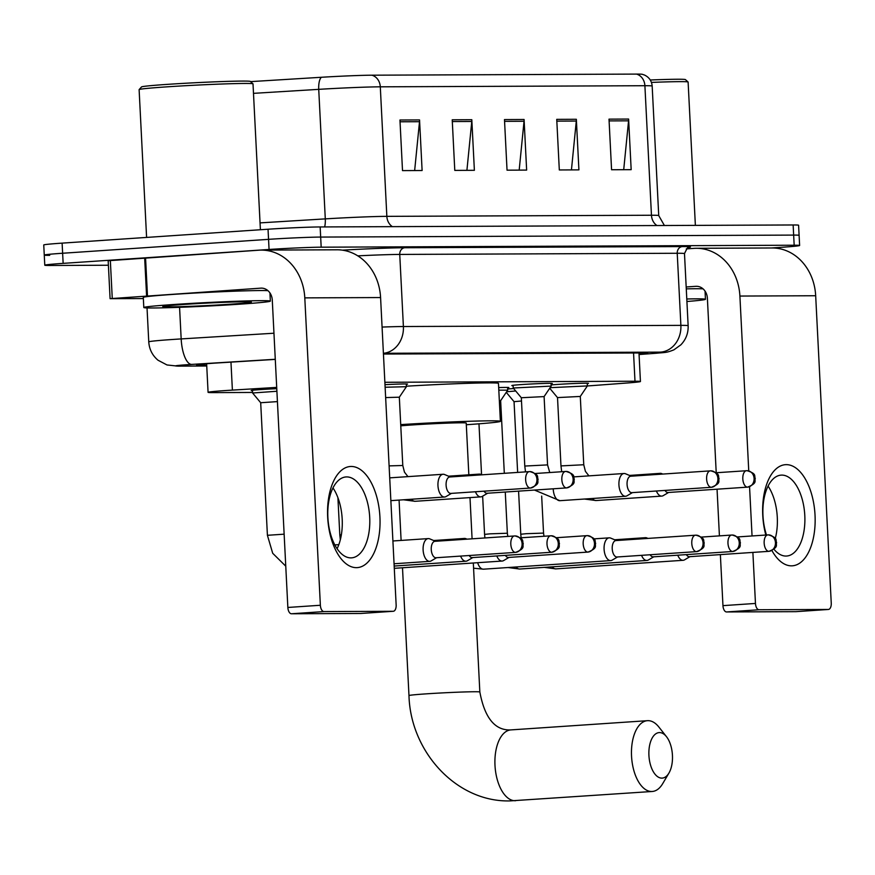 <?xml version="1.0" encoding="UTF-8"?>
<svg xmlns="http://www.w3.org/2000/svg" width="875" height="875" viewBox="0 0 875 875"><rect width="100%" height="100%" fill="white"/><g stroke="black" fill="none" stroke-linecap="round" stroke-linejoin="round"><path stroke-width="1.31" d="M384.989 384.672A20.278 0.569 -2.9 0 1 407.542 384.092A20.278 0.569 -2.9 0 1 406.295 384.355M513.1 385.678A20.278 0.569 -2.9 0 1 511.82 385.547A20.278 0.569 -2.9 0 1 521.62 384.562A20.278 0.569 -2.9 0 1 542.019 383.523A20.278 0.569 -2.9 0 1 552.322 383.491A20.278 0.569 -2.9 0 1 551.064 383.753M551.119 384.934A20.278 0.569 -2.9 0 1 557.812 384.409A20.278 0.569 -2.9 0 1 578.211 383.37A20.278 0.569 -2.9 0 1 588.514 383.338A20.278 0.569 -2.9 0 1 587.256 383.6M498.673 387.592A20.278 0.569 -2.9 0 1 508.856 387.57A20.278 0.569 -2.9 0 1 507.598 387.833M252.481 390.666A20.278 0.569 -2.9 0 1 251.202 390.534A20.278 0.569 -2.9 0 1 261.002 389.55A20.278 0.569 -2.9 0 1 276.773 388.686M276.708 387.395L232.389 390.108A38.008 1.061 177.1 0 0 226.439 390.491A38.008 1.061 177.1 0 0 208.075 392.339A38.008 1.061 177.1 0 0 213.522 392.612L252.569 392.448M587.344 385.973L627.419 382.977A38.008 1.061 177.1 0 0 640.434 381.511A38.008 1.061 177.1 0 0 634.987 381.238L384.869 382.287M549.336 388.828A38.008 1.061 177.1 0 0 549.927 388.784L550.167 388.762M507.664 389.014A20.278 0.569 -2.9 0 1 513.647 388.533M275.286 359.395L220.872 362.742A38.008 1.061 177.1 0 0 214.933 363.114A38.008 1.061 177.1 0 0 196.558 364.963A38.008 1.061 177.1 0 0 202.016 365.236L206.697 365.214M108.391 265.234L50.225 265.475A38.008 1.061 -2.9 0 1 44.778 265.202A38.008 1.061 -2.9 0 1 63.142 263.364L269.062 249.463A38.008 1.061 -2.9 0 1 321.18 247.188L794.172 245.219A38.008 1.061 -2.9 0 1 799.619 245.481A38.008 1.061 -2.9 0 1 781.255 247.33L771.586 247.975M49.711 255.358A38.008 1.061 -2.9 0 1 44.264 255.084L43.75 244.967A38.008 1.061 -2.9 0 1 62.114 243.13L268.034 229.228L268.548 239.345A38.008 1.061 -2.9 0 1 320.666 237.07L793.658 235.091A38.008 1.061 -2.9 0 1 799.105 235.364A38.008 1.061 -2.9 0 0 793.658 235.091L320.666 237.07A38.008 1.061 -2.9 0 0 268.548 239.345L62.628 253.247L268.548 239.345L269.062 249.463M44.264 255.084A38.008 1.061 -2.9 0 1 62.628 253.247A38.008 1.061 -2.9 0 0 44.264 255.084L44.778 265.202M639.056 354.353A38.008 1.061 177.1 0 0 647.741 353.237A38.008 1.061 177.1 0 0 642.294 352.964L383.436 354.047M371.875 75.195L636.486 74.091A41.562 1.159 -2.9 0 1 642.239 74.288L644.536 75.053C649.163 77.284 651.7 80.959 652.17 86.078A50.684 1.411 177.1 0 0 644.897 85.717L380.297 86.822A12.666 10.861 -90.2 0 0 371.875 75.195A41.562 1.159 -2.9 0 0 321.398 77.273L250.545 81.627M268.034 229.228A38.008 1.061 -2.9 0 1 320.152 226.953L793.144 224.973A38.008 1.061 -2.9 0 1 798.591 225.247L799.619 245.481M628.611 119.055L631.17 169.662L611.57 169.739L609.011 119.142L628.611 119.055A10.139 8.684 -90.2 0 1 628.567 120.827L609.098 120.903M471.811 119.711L474.381 170.308L454.781 170.395L452.222 119.798L471.811 119.711A10.139 8.684 -90.2 0 1 471.778 121.483L452.309 121.559M419.552 119.93L422.111 170.527L402.511 170.614L399.952 120.017L419.552 119.93A10.139 8.684 -90.2 0 1 419.508 121.702L400.039 121.778M576.341 119.273L578.911 169.87L559.311 169.958L556.741 119.361L576.341 119.273A10.139 8.684 -90.2 0 1 576.297 121.045L556.839 121.122M524.081 119.492L526.641 170.089L507.041 170.177L504.481 119.58L524.081 119.492A10.139 8.684 -90.2 0 1 524.038 121.264L504.569 121.341M519.181 170.122L524.038 121.264M571.441 169.903L576.297 121.045M414.652 170.559L419.508 121.702M466.911 170.341L471.778 121.483M623.711 169.684L628.567 120.827M356.366 567.656A50.684 26.097 -93.9 0 1 327.666 517.169A50.684 26.097 -93.9 0 1 351.236 466.463A50.684 26.097 -93.9 0 1 379.925 516.95A50.684 26.097 -93.9 0 1 356.366 567.656M346.741 476.919A40.545 20.88 86.1 0 0 346.062 476.941A40.545 20.88 86.1 0 0 327.917 518.142A40.545 20.88 86.1 0 0 350.842 557.878A40.545 20.88 86.1 0 0 351.52 557.856A40.545 20.88 86.1 0 0 369.666 516.655A40.545 20.88 86.1 0 0 346.741 476.919M143.358 298.583L110.086 298.67L108.172 260.728L258.88 250.195A50.684 43.433 89.8 0 1 261.231 250.108A50.684 43.433 89.8 0 1 304.795 297.872L320.37 605.259A6.333 3.259 86.1 0 0 323.958 611.57L291.441 613.769A6.333 3.259 -93.9 0 1 287.853 607.458L272.278 300.059A12.666 10.861 -90.2 0 0 261.384 288.127A12.666 10.861 -90.2 0 0 260.805 288.148L110.086 298.67M261.231 250.108L337.017 249.791A50.684 43.433 89.8 0 1 380.581 297.555L396.145 604.942A6.333 3.259 86.1 0 1 393.312 611.275A6.333 3.259 86.1 0 1 393.203 611.286L323.958 611.57M360.905 613.462A6.333 3.259 -93.9 0 1 360.795 613.473A6.333 3.259 -93.9 0 1 360.686 613.473L291.441 613.769M332.992 487.944A40.545 20.88 -93.9 0 1 337.083 548.702M139.136 89.589L141.531 86.931A54.491 1.52 -2.9 0 1 167.836 84.339A54.491 1.52 -2.9 0 1 250.327 81.419L252.984 83.814A57.017 1.597 -2.9 0 1 253.006 83.858A57.017 1.597 -2.9 0 0 166.666 86.866A57.017 1.597 -2.9 0 0 139.136 89.589A57.017 1.597 -2.9 0 0 139.114 89.633L146.595 237.42M239.75 304.183A63.35 1.772 -2.9 0 1 176.006 307.442A63.35 1.772 -2.9 0 1 143.806 307.53A63.35 1.772 -2.9 0 1 174.42 304.456A63.35 1.772 -2.9 0 1 238.164 301.208A63.35 1.772 -2.9 0 1 270.353 301.12A63.35 1.772 -2.9 0 1 239.75 304.183M143.806 307.53L143.292 297.413A63.35 1.772 -2.9 0 1 173.906 294.339A63.35 1.772 -2.9 0 1 267.958 290.664M184.22 304.423A44.352 1.236 -2.9 0 1 251.355 302.05A44.352 1.236 -2.9 0 1 229.95 304.227A44.352 1.236 -2.9 0 1 184.789 306.523A44.352 1.236 -2.9 0 1 162.805 306.534A44.352 1.236 -2.9 0 1 184.22 304.423M661.828 778.127A22.805 11.747 86.1 0 0 668.938 773.073A22.805 11.747 86.1 0 0 666.488 736.684A22.805 11.747 86.1 0 0 659.52 732.583A22.805 11.747 86.1 0 0 648.922 755.398A22.805 11.747 86.1 0 0 661.828 778.127M668.938 773.073L662.692 783.65A35.481 18.266 -93.9 0 1 652.225 791.481A35.481 18.266 -93.9 0 1 651.634 791.503A35.481 18.266 -93.9 0 1 631.575 756.733A35.481 18.266 -93.9 0 1 647.456 720.683A35.481 18.266 -93.9 0 1 648.047 720.661A35.481 18.266 -93.9 0 1 658.875 727.038L666.488 736.684M468.836 474.808L466.222 423.062A35.481 0.995 177.1 0 0 448.186 423.106A35.481 0.995 177.1 0 0 412.497 424.933A35.481 0.995 177.1 0 0 400.783 425.841M400.717 424.616A69.694 1.947 -2.9 0 1 500.391 421.323A69.694 1.947 -2.9 0 1 466.714 424.703A69.694 1.947 -2.9 0 1 466.298 424.736M406.383 386.203A69.694 1.947 -2.9 0 1 498.466 383.381L500.391 421.323M285.764 566.18L272.705 553.284L267.411 535.303L260.695 402.73L277.419 401.603M260.695 402.73L252.591 392.995L276.905 391.256M435.488 541.286L429.723 538.858A11.408 5.873 86.1 0 0 428.422 538.584A11.408 5.873 86.1 0 0 428.236 538.595A11.408 5.873 86.1 0 0 423.117 550.003A11.408 5.873 86.1 0 0 429.581 561.356A11.408 5.873 86.1 0 0 429.767 561.356A11.408 5.873 86.1 0 0 431.211 560.886L436.592 557.714M435.094 541.308A8.236 4.244 86.1 0 0 434.952 541.319A8.236 4.244 86.1 0 0 431.255 549.555A8.236 4.244 86.1 0 0 435.925 557.758A8.236 4.244 86.1 0 0 436.056 557.747A8.236 4.244 86.1 0 0 436.198 557.736M466.987 539.153L465.916 538.705A11.408 5.873 86.1 0 0 464.614 538.442A11.408 5.873 86.1 0 0 464.428 538.442A11.408 5.873 86.1 0 0 462.23 539.481M460.6 556.095A11.408 5.873 86.1 0 0 465.773 561.203A11.408 5.873 86.1 0 0 465.959 561.203A11.408 5.873 86.1 0 0 467.403 560.744L472.795 557.561M469.175 555.516A8.236 4.244 86.1 0 0 472.117 557.605A8.236 4.244 86.1 0 0 472.248 557.605A8.236 4.244 86.1 0 0 472.391 557.583M496.792 555.942A11.408 5.873 86.1 0 0 501.966 561.061A11.408 5.873 86.1 0 0 502.152 561.05A11.408 5.873 86.1 0 0 503.595 560.591L508.988 557.419M505.367 555.362A8.236 4.244 86.1 0 0 508.309 557.452A8.236 4.244 86.1 0 0 508.441 557.452A8.236 4.244 86.1 0 0 508.583 557.441M616.448 540.52L610.684 538.103A11.408 5.873 86.1 0 0 609.394 537.83A11.408 5.873 86.1 0 0 609.197 537.841A11.408 5.873 86.1 0 0 604.089 549.238A11.408 5.873 86.1 0 0 610.542 560.602A11.408 5.873 86.1 0 0 610.739 560.591A11.408 5.873 86.1 0 0 612.172 560.131L617.564 556.959M616.055 540.553A8.236 4.244 86.1 0 0 615.913 540.564A8.236 4.244 86.1 0 0 612.227 548.8A8.236 4.244 86.1 0 0 616.886 557.003A8.236 4.244 86.1 0 0 617.028 556.992A8.236 4.244 86.1 0 0 617.159 556.981M647.948 538.398L646.888 537.95A11.408 5.873 86.1 0 0 645.586 537.677A11.408 5.873 86.1 0 0 645.389 537.688A11.408 5.873 86.1 0 0 643.191 538.716M641.561 555.341A11.408 5.873 86.1 0 0 646.734 560.448A11.408 5.873 86.1 0 0 646.931 560.448A11.408 5.873 86.1 0 0 648.375 559.978L653.756 556.806M650.136 554.761A8.236 4.244 86.1 0 0 653.078 556.85A8.236 4.244 86.1 0 0 653.22 556.85A8.236 4.244 86.1 0 0 653.352 556.828M499.33 400.586L500.631 400.673M498.805 390.163L507.719 390.163L500.642 400.673L504.317 473.298M517.639 472.402L514.052 401.669L521.489 401.002M506.647 391.759L515.681 390.983M677.753 555.188A11.408 5.873 86.1 0 0 682.927 560.295A11.408 5.873 86.1 0 0 683.123 560.295A11.408 5.873 86.1 0 0 684.567 559.836L689.948 556.653M686.328 554.608A8.236 4.244 86.1 0 0 689.27 556.697A8.236 4.244 86.1 0 0 689.413 556.697A8.236 4.244 86.1 0 0 689.544 556.675M450.33 476.941L444.566 474.523A11.408 5.873 86.1 0 0 443.078 474.261A11.408 5.873 86.1 0 0 437.959 485.658A11.408 5.873 86.1 0 0 444.609 497.011A11.408 5.873 86.1 0 0 446.053 496.552L451.434 493.38M449.925 476.973A8.236 4.244 86.1 0 0 449.794 476.984A8.236 4.244 86.1 0 0 446.097 485.22A8.236 4.244 86.1 0 0 450.767 493.423A8.236 4.244 86.1 0 0 450.898 493.413A8.236 4.244 86.1 0 0 451.041 493.402M481.83 474.819L480.758 474.37A11.408 5.873 86.1 0 0 479.27 474.108A11.408 5.873 86.1 0 0 477.072 475.136M484.017 491.181A8.236 4.244 86.1 0 0 486.959 493.27A8.236 4.244 86.1 0 0 487.091 493.259A8.236 4.244 86.1 0 0 487.233 493.248M385.645 397.578L399.328 397.195L402.784 465.5L389.102 465.883M475.442 491.761A11.408 5.873 86.1 0 0 480.802 496.869A11.408 5.873 86.1 0 0 482.245 496.398L487.627 493.227M385.12 387.242L406.405 386.706L406.273 383.961M524.781 466.058L521.325 397.742L544.097 396.594L547.564 464.898L524.781 466.058L525.503 471.866M631.291 476.186L625.527 473.769A11.408 5.873 86.1 0 0 624.039 473.506A11.408 5.873 86.1 0 0 618.931 484.903A11.408 5.873 86.1 0 0 625.581 496.256A11.408 5.873 86.1 0 0 627.014 495.797L632.406 492.625M521.325 397.742L513.22 388.008L551.173 386.094L551.042 383.359M630.897 476.219A8.236 4.244 86.1 0 0 630.755 476.219A8.236 4.244 86.1 0 0 627.069 484.455A8.236 4.244 86.1 0 0 631.728 492.669A8.236 4.244 86.1 0 0 631.87 492.658A8.236 4.244 86.1 0 0 632.002 492.647M560.973 465.905L557.517 397.589L580.289 396.441L583.756 464.745L560.973 465.905L561.695 471.723M662.791 474.064L661.719 473.616A11.408 5.873 86.1 0 0 660.231 473.353A11.408 5.873 86.1 0 0 658.033 474.381M550.112 387.68L587.377 385.93L580.289 396.441M664.978 490.427A8.236 4.244 86.1 0 0 667.92 492.516A8.236 4.244 86.1 0 0 668.062 492.505A8.236 4.244 86.1 0 0 668.194 492.494M656.403 491.006A11.408 5.873 86.1 0 0 661.773 496.103A11.408 5.873 86.1 0 0 663.206 495.644L668.598 492.472M765.822 535.03A50.684 26.097 -93.9 0 1 786.33 464.647A50.684 26.097 -93.9 0 1 815.03 515.134A50.684 26.097 -93.9 0 1 791.459 565.841A50.684 26.097 -93.9 0 1 771.925 550.55M773.927 549.216A40.545 20.88 86.1 0 0 785.947 556.062A40.545 20.88 86.1 0 0 786.625 556.03A40.545 20.88 86.1 0 0 804.759 514.828A40.545 20.88 86.1 0 0 781.845 475.103A40.545 20.88 86.1 0 0 781.167 475.125A40.545 20.88 86.1 0 0 766.5 534.986M686.295 248.894L693.984 248.38A50.684 43.433 89.8 0 1 696.336 248.292A50.684 43.433 89.8 0 1 739.9 296.056L748.748 470.859M696.336 248.292L772.111 247.975A50.684 43.433 89.8 0 1 815.675 295.739L831.25 603.127A6.333 3.259 86.1 0 1 828.406 609.459A6.333 3.259 86.1 0 1 828.308 609.459L759.052 609.755L726.534 611.953A6.333 3.259 -93.9 0 1 722.958 605.642L720.366 554.608M749.558 486.773L752.052 535.959M752.883 552.409L755.464 603.444A6.333 3.259 86.1 0 0 759.052 609.755M795.998 611.647A6.333 3.259 -93.9 0 1 795.9 611.658A6.333 3.259 -93.9 0 1 795.791 611.658L726.534 611.953M768.086 486.128A40.545 20.88 -93.9 0 1 775.272 538.552M719.414 535.872L717.052 489.202M716.22 472.752L707.383 298.244A12.666 10.861 -90.2 0 0 696.489 286.311A12.666 10.861 -90.2 0 0 695.898 286.322L686.186 286.978M686.798 298.988A63.35 1.772 -2.9 0 1 705.458 299.305A63.35 1.772 -2.9 0 1 686.919 301.492M686.284 288.87A63.35 1.772 -2.9 0 1 703.052 288.848M651.427 82.414A57.017 1.597 -2.9 0 1 688.078 81.998A57.017 1.597 -2.9 0 1 688.111 82.042L695.373 225.378M650.256 79.997A54.491 1.52 -2.9 0 1 685.42 79.603L688.078 81.998M230.967 362.119L232.389 390.108M633.555 352.997L634.987 381.238M201.961 364.142L202.016 365.236M275.275 359.275L191.548 364.416A25.342 0.711 177.1 0 0 187.589 364.678A25.342 0.711 177.1 0 0 178.981 366.078L206.741 365.969M178.981 366.078A25.342 21.711 -90.2 0 1 177.8 366.122L166.994 364.963L158.003 360.216C152.348 355.403 149.264 349.289 148.761 341.884A50.684 1.411 -2.9 0 1 173.239 339.434A50.684 1.411 -2.9 0 1 181.169 338.92L179.572 307.311M342.431 250.162A57.017 1.597 -2.9 0 1 404.841 247.734L682.325 246.575A57.017 1.597 -2.9 0 1 688.406 247.516M321.18 247.188L320.152 226.953M63.142 263.364L62.114 243.13M794.172 245.219L793.144 224.973M382.069 327.064A50.684 1.411 -2.9 0 1 403.397 326.528L399.744 254.428A50.684 1.411 177.1 0 0 357.777 255.861M191.548 364.416A25.342 9.078 -93.5 0 1 181.169 338.92L273.962 333.222M655.441 353.281A25.342 16.614 -94.3 0 0 656.053 353.259L639.067 354.528L655.441 353.281A25.342 0.711 177.1 0 0 660.483 352.133L383.403 353.292A25.342 21.711 -90.2 0 0 403.397 326.528L680.881 325.369L677.228 253.269L399.744 254.428A6.333 5.425 89.8 0 1 404.841 247.734M660.483 352.133A25.342 21.711 -90.2 0 0 680.881 325.369A50.684 1.411 -2.9 0 1 688.144 325.73L684.491 253.63A50.684 1.411 177.1 0 0 677.228 253.269A6.333 5.425 89.8 0 1 682.325 246.575M636.486 74.091A12.666 10.861 89.8 0 1 644.897 85.717L651.459 215.25A50.684 1.411 -2.9 0 1 658.733 215.611L664.409 225.509M253.487 93.352L318.73 89.348L325.292 218.881A50.684 1.411 -2.9 0 1 386.848 216.355L380.297 86.822A50.684 1.411 177.1 0 0 318.73 89.348A12.666 4.539 -93.5 0 1 321.398 77.273M260.05 222.884L325.292 218.881A12.666 4.539 86.5 0 1 324.658 226.931M392.361 226.647A12.666 10.861 -90.2 0 1 386.848 216.355L651.459 215.25A12.666 10.861 -90.2 0 0 656.961 225.542M380.581 297.555L304.795 297.872M360.686 613.473L393.203 611.286M261.975 288.137L260.805 288.148M145.556 257.841L147.481 295.794M287.853 607.458L320.37 605.259M146.584 295.859L144.659 257.906M110.337 260.488L112.263 298.43M473.309 562.997L479.839 691.994A35.481 0.995 177.1 0 0 474.753 691.742A35.481 0.995 177.1 0 0 426.114 693.864A35.481 0.995 177.1 0 0 408.975 695.581C410.484 751.877 456.597 802.266 509.906 800.909L652.225 791.481M479.839 691.994C484.575 717.347 494.506 730.002 509.611 729.947L510.891 729.903A35.481 18.266 86.1 0 0 495.02 765.953A35.481 18.266 86.1 0 0 515.08 800.723A35.481 18.266 86.1 0 0 515.67 800.702M515.473 552.388A8.236 7.055 89.8 0 0 522.102 543.692A8.236 7.055 -90.2 0 0 515.025 535.927A8.236 7.055 -90.2 0 0 514.642 535.948A8.236 4.244 86.1 0 0 514.5 535.948A8.236 4.244 86.1 0 0 510.814 544.316A8.236 4.244 86.1 0 0 515.473 552.388A8.236 4.244 86.1 0 0 515.616 552.388A8.236 4.244 86.1 0 0 515.9 552.344M267.411 535.303L284.134 534.177M551.666 552.234A8.236 7.055 89.8 0 0 558.294 543.539A8.236 7.055 -90.2 0 0 551.217 535.773A8.236 7.055 -90.2 0 0 550.834 535.795A8.236 4.244 86.1 0 0 550.692 535.795A8.236 4.244 86.1 0 0 547.006 544.163A8.236 4.244 86.1 0 0 551.666 552.234A8.236 4.244 86.1 0 0 551.808 552.234A8.236 4.244 86.1 0 0 552.092 552.191M587.858 552.081A8.236 7.055 89.8 0 0 594.486 543.386A8.236 7.055 -90.2 0 0 587.409 535.631A8.236 7.055 -90.2 0 0 587.027 535.642A8.236 4.244 86.1 0 0 586.884 535.642A8.236 4.244 86.1 0 0 583.198 544.02A8.236 4.244 86.1 0 0 587.858 552.081A8.236 4.244 86.1 0 0 588 552.081A8.236 4.244 86.1 0 0 588.284 552.038M340.331 539.766L339.806 534.997L341.37 534.756M696.434 551.633A8.236 7.055 89.8 0 0 703.062 542.938A8.236 7.055 -90.2 0 0 695.986 535.172A8.236 7.055 -90.2 0 0 695.603 535.183A8.236 4.244 86.1 0 0 695.472 535.194A8.236 4.244 86.1 0 0 691.786 543.561A8.236 4.244 86.1 0 0 696.434 551.633A8.236 4.244 86.1 0 0 696.577 551.622A8.236 4.244 86.1 0 0 696.872 551.589M477.663 562.702A11.408 5.873 86.1 0 0 483.306 569.188A11.408 5.873 86.1 0 0 483.492 569.188A11.408 5.873 86.1 0 0 483.678 569.166A11.408 5.873 86.1 0 0 483.689 569.166M732.627 551.48A8.236 7.055 89.8 0 0 739.255 542.784A8.236 7.055 -90.2 0 0 732.178 535.019A8.236 7.055 -90.2 0 0 731.795 535.041A8.236 4.244 86.1 0 0 731.664 535.041A8.236 4.244 86.1 0 0 727.978 543.408A8.236 4.244 86.1 0 0 732.627 551.48A8.236 4.244 86.1 0 0 732.769 551.48A8.236 4.244 86.1 0 0 733.064 551.436M484.914 537.95L484.575 534.395L490.087 533.837L507.358 533.236L507.795 536.397M516.02 566.989A11.408 5.873 86.1 0 0 519.498 569.034A11.408 5.873 86.1 0 0 519.684 569.034A11.408 5.873 86.1 0 0 519.87 569.013A11.408 5.873 86.1 0 0 519.881 569.013M768.819 551.327A8.236 7.055 89.8 0 0 775.458 542.631A8.236 7.055 -90.2 0 0 768.37 534.866A8.236 7.055 -90.2 0 0 767.987 534.888A8.236 4.244 86.1 0 0 767.856 534.888A8.236 4.244 86.1 0 0 764.17 543.255A8.236 4.244 86.1 0 0 768.819 551.327A8.236 4.244 86.1 0 0 768.961 551.327A8.236 4.244 86.1 0 0 769.256 551.283M521.106 537.797L520.767 534.242L526.28 533.695L543.55 533.094L543.988 536.255M552.212 566.836A11.408 5.873 86.1 0 0 555.691 568.892A11.408 5.873 86.1 0 0 555.888 568.881A11.408 5.873 86.1 0 0 556.062 568.859A11.408 5.873 86.1 0 0 556.073 568.859M530.316 488.053A8.236 7.055 89.8 0 0 536.944 479.358A8.236 7.055 -90.2 0 0 529.867 471.592A8.236 7.055 -90.2 0 0 529.484 471.603A8.236 4.244 86.1 0 0 529.342 471.614A8.236 4.244 86.1 0 0 525.656 479.981A8.236 4.244 86.1 0 0 530.316 488.053A8.236 4.244 86.1 0 0 530.447 488.042A8.236 4.244 86.1 0 0 530.742 488.009M566.508 487.9A8.236 7.055 89.8 0 0 573.136 479.205A8.236 7.055 -90.2 0 0 566.059 471.439A8.236 7.055 -90.2 0 0 565.677 471.45A8.236 4.244 86.1 0 0 565.534 471.461A8.236 4.244 86.1 0 0 561.848 479.828A8.236 4.244 86.1 0 0 566.508 487.9A8.236 4.244 86.1 0 0 566.65 487.9A8.236 4.244 86.1 0 0 566.934 487.856M411.458 499.253A11.408 5.873 86.1 0 0 415.122 501.298A11.408 5.873 86.1 0 0 415.308 501.277M711.277 487.298A8.236 7.055 89.8 0 0 717.905 478.592A8.236 7.055 -90.2 0 0 710.828 470.838A8.236 7.055 -90.2 0 0 710.445 470.848A8.236 4.244 86.1 0 0 710.303 470.859A8.236 4.244 86.1 0 0 706.628 479.227A8.236 4.244 86.1 0 0 711.277 487.298A8.236 4.244 86.1 0 0 711.419 487.287A8.236 4.244 86.1 0 0 711.714 487.255M553.23 488.797A11.408 5.873 86.1 0 0 553.252 489.333A11.408 5.873 86.1 0 0 559.902 500.686A11.408 5.873 86.1 0 0 560.077 500.675M747.469 487.145A8.236 7.055 89.8 0 0 754.097 478.45A8.236 7.055 -90.2 0 0 747.02 470.684A8.236 7.055 -90.2 0 0 746.637 470.695A8.236 4.244 86.1 0 0 746.506 470.706A8.236 4.244 86.1 0 0 742.82 479.073A8.236 4.244 86.1 0 0 747.469 487.145A8.236 4.244 86.1 0 0 747.611 487.134A8.236 4.244 86.1 0 0 747.906 487.102M592.419 498.498A11.408 5.873 86.1 0 0 596.094 500.544A11.408 5.873 86.1 0 0 596.269 500.522M815.675 295.739L739.9 296.056M795.791 611.658L828.308 609.459M697.08 286.322L695.898 286.322M722.958 605.642L755.464 603.444M206.631 363.727L208.075 392.339M638.991 352.975L640.434 381.511M148.761 341.884L147.033 307.923M684.491 253.63C687.236 247.811 688.647 245.733 688.734 247.406M656.053 353.259C666.619 352.264 666.236 352.811 673.892 349.847L680.859 344.837C685.967 339.489 688.395 333.123 688.144 325.73M177.8 366.122L206.741 366.002M652.17 86.078L658.733 215.611M360.795 613.473L393.312 611.275M270.353 301.12L269.938 292.928M260.4 229.742L253.006 83.858M399.077 500.084L401.111 540.422M402.5 567.777L408.975 695.581M510.891 729.903L647.456 720.683M469.995 497.591L472.084 538.814M434.952 541.319L515.025 535.927C525.295 539.087 521.894 541.286 523.283 543.692C522.102 546.186 526.028 548.155 515.616 552.388L436.056 557.747M252.591 392.995L252.459 390.272M394.067 563.763L429.767 561.356M334.808 544.895L338.833 544.633M392.908 540.98L428.236 538.595M520.341 537.841L551.217 535.773C561.488 538.934 558.086 541.133 559.475 543.539C558.294 546.033 562.22 548.002 551.808 552.234L472.248 557.605M394.177 566.048L465.959 561.203M433.672 540.52L464.428 538.442M556.533 537.698L587.409 535.631C597.68 538.781 594.278 540.98 595.667 543.386C594.486 545.88 598.413 547.848 588 552.081L508.441 557.452M337.914 497.689L339.806 534.997M394.297 568.323L502.152 561.05M615.913 540.564L695.986 535.172C706.256 538.322 702.855 540.531 704.244 542.938C703.073 545.431 706.989 547.4 696.577 551.622L617.028 556.992M610.739 560.591L483.492 569.188L473.572 568.192M472.292 538.792L472.041 538.103M593.994 538.869L609.197 537.841M701.302 537.086L732.178 535.019C742.448 538.18 739.047 540.378 740.436 542.784C739.266 545.278 743.181 547.247 732.769 551.48L653.22 556.85M646.931 560.448L519.684 569.034L508.058 567.525M478.975 423.817L481.556 474.698M482.639 496.169L484.575 534.395M505.269 492.034L507.358 533.236M507.719 390.163L507.577 387.439M614.644 539.766L645.389 537.688M737.494 536.933L768.37 534.866C778.652 538.027 775.239 540.225 776.628 542.631C775.458 545.125 779.384 547.094 768.961 551.327L689.413 556.697M683.123 560.295L555.888 568.881L544.25 567.372M518.58 491.138L520.767 534.242M514.052 401.68L506.264 392.328M541.669 496.081L543.55 533.094M449.794 476.984L529.867 471.592C540.137 474.742 536.736 476.952 538.125 479.358C536.944 481.852 540.87 483.82 530.447 488.042L450.898 493.413M389.714 477.859L443.078 474.261M390.863 500.642L444.609 497.011M535.183 473.506L566.059 471.439C576.33 474.6 572.928 476.798 574.317 479.205C573.136 481.698 577.062 483.667 566.65 487.9L487.091 493.259M480.802 496.869L415.122 501.298L403.484 499.789M448.514 476.186L479.27 474.108M407.958 476.623L404.447 472.106L402.784 465.5M399.328 397.195L406.405 386.706M630.755 476.219L710.828 470.838C721.098 473.988 717.697 476.197 719.086 478.603C717.916 481.097 721.831 483.066 711.419 487.287L631.87 492.658M625.581 496.256L559.902 500.686L534.483 490.066M573.836 476.886L624.039 473.506M513.22 388.008L513.078 385.284M549.762 472.522L547.564 464.898M544.097 396.594L551.173 386.094M716.144 472.752L747.02 470.684C757.291 473.834 753.889 476.044 755.278 478.45C754.108 480.944 758.023 482.912 747.611 487.134L668.062 492.505M661.773 496.103L596.094 500.544L584.456 499.034M629.486 475.431L660.231 473.353M557.517 397.6L549.73 388.248M588.93 475.869L585.408 471.352L583.756 464.745M587.377 385.93L587.234 383.206M795.9 611.658L828.406 609.459M705.458 299.305L705.042 291.102"/></g></svg>
